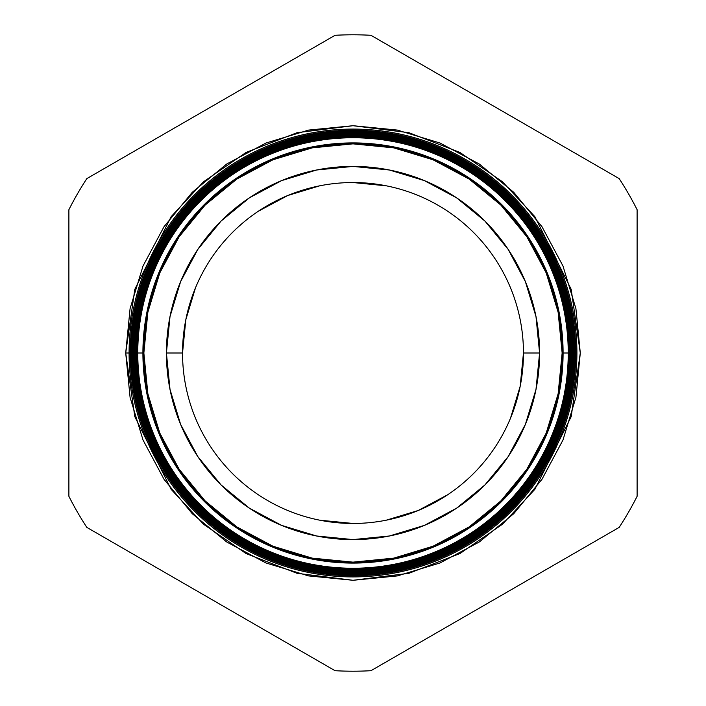 <?xml version="1.0" encoding="UTF-8"?>
<svg xmlns="http://www.w3.org/2000/svg" width="706" height="706" viewBox="0 0 706 706"><rect width="100%" height="100%" fill="white"/><g stroke="black" fill="none" stroke-linecap="round" stroke-linejoin="round"><path stroke-width="1.06" d="M523.464 353L520.19 386.253L510.491 418.234L520.19 386.253L523.464 353A170.464 170.464 0 0 0 353 182.536A170.464 170.464 0 0 0 182.536 353L185.81 319.747L195.509 287.766L185.81 319.747L182.536 353L166.413 353A186.587 186.587 0 0 1 353 166.413A186.587 186.587 0 0 1 539.587 353L523.464 353A170.464 170.464 0 0 1 353 523.464A170.464 170.464 0 0 1 182.536 353A170.464 170.464 0 0 1 353 182.536A170.464 170.464 0 0 1 523.464 353L539.587 353A186.587 186.587 0 0 1 353 539.587A186.587 186.587 0 0 1 166.413 353L182.536 353A170.464 170.464 0 0 0 353 523.464A170.464 170.464 0 0 0 523.464 353L523.464 353M447.71 494.738L418.234 510.491L386.253 520.19L418.234 510.491L447.71 494.738M353.018 523.464L319.747 520.19L353 523.464M258.29 211.262L287.766 195.509L319.747 185.81L287.766 195.509L258.29 211.262M352.982 182.536L386.253 185.81L353 182.536M137.291 353A215.709 215.709 0 0 1 353 137.291A215.709 215.709 0 0 1 568.709 353L569.468 353A216.468 216.468 0 0 0 353 136.532A216.468 216.468 0 0 0 136.532 353A216.468 216.468 0 0 1 353 136.532A216.468 216.468 0 0 1 569.468 353L569.883 353A216.883 216.883 0 0 0 353 136.117A216.883 216.883 0 0 0 136.117 353L136.117 353A216.883 216.883 0 0 0 353 569.883A216.883 216.883 0 0 0 569.883 353A216.883 216.883 0 0 1 353 569.883A216.883 216.883 0 0 1 136.117 353L135.296 353A217.704 217.704 0 0 0 353 570.704A217.704 217.704 0 0 0 570.704 353L569.468 353A216.468 216.468 0 0 1 353 569.468A216.468 216.468 0 0 1 136.532 353L137.758 353A215.242 215.242 0 0 1 353 137.758A215.242 215.242 0 0 1 568.242 353L568.709 353A215.709 215.709 0 0 0 353 137.291A215.709 215.709 0 0 0 137.291 353A215.709 215.709 0 0 0 353 568.709A215.709 215.709 0 0 0 568.709 353L568.242 353A215.242 215.242 0 0 1 353 568.242A215.242 215.242 0 0 1 137.758 353A215.242 215.242 0 0 0 353 568.242A215.242 215.242 0 0 0 568.242 353L563.088 353A210.088 210.088 0 0 1 353 563.088A210.088 210.088 0 0 1 142.912 353L136.532 353A216.468 216.468 0 0 0 353 569.468A216.468 216.468 0 0 0 569.468 353L568.709 353A215.709 215.709 0 0 1 353 568.709A215.709 215.709 0 0 1 137.291 353L125.712 353L134.802 289.363L171.17 216.627L203.549 181.751L246.041 152.452L297.05 132.702L353 125.712L408.95 132.702L459.959 152.452L502.451 181.751L534.83 216.627L571.198 289.363L580.288 353L575.919 308.654L562.991 266.021L541.987 226.723L513.721 192.279L479.277 164.013L439.979 143.009L397.346 130.081L353 125.712L308.654 130.081L266.021 143.009L226.723 164.013L192.279 192.279L164.013 226.723L143.009 266.021L130.081 308.654L125.712 353L130.081 397.346L143.009 439.979L164.013 479.277L192.279 513.721L226.723 541.987L266.021 562.991L308.654 575.919L353 580.288L397.346 575.919L439.979 562.991L479.277 541.987L513.721 513.721L541.987 479.277L562.991 439.979L575.919 397.346L580.288 353L571.198 416.637L534.83 489.373L502.451 524.249L459.959 553.548L408.95 573.298L353 580.288L297.05 573.298L246.041 553.548L203.549 524.249L171.17 489.373L134.802 416.637L125.712 353L129.083 353A223.917 223.917 0 0 0 353 576.917A223.917 223.917 0 0 0 576.917 353A223.917 223.917 0 0 1 353 576.917A223.917 223.917 0 0 1 129.083 353L129.127 353A223.873 223.873 0 0 0 353 576.873A223.873 223.873 0 0 0 576.873 353L575.743 353A222.743 222.743 0 0 1 353 575.743A222.743 222.743 0 0 1 130.257 353L129.083 353A223.917 223.917 0 0 1 353 129.083A223.917 223.917 0 0 1 576.917 353L576.873 353A223.873 223.873 0 0 1 353 576.873A223.873 223.873 0 0 1 129.127 353A223.873 223.873 0 0 1 353 129.127A223.873 223.873 0 0 1 576.873 353L576.917 353A223.917 223.917 0 0 0 353 129.083A223.917 223.917 0 0 0 129.083 353M571.057 353A218.057 218.057 0 0 1 353 571.057A218.057 218.057 0 0 1 134.943 353L134.061 353A218.939 218.939 0 0 0 353 571.939A218.939 218.939 0 0 0 571.939 353L570.704 353A217.704 217.704 0 0 1 353 570.704A217.704 217.704 0 0 1 135.296 353L134.943 353A218.057 218.057 0 0 0 353 571.057A218.057 218.057 0 0 0 571.057 353A218.057 218.057 0 0 0 353 134.943A218.057 218.057 0 0 0 134.943 353L135.296 353A217.704 217.704 0 0 1 353 135.296A217.704 217.704 0 0 1 570.704 353L571.939 353A218.939 218.939 0 0 1 353 571.939A218.939 218.939 0 0 1 134.061 353L132.825 353A220.175 220.175 0 0 0 353 573.175A220.175 220.175 0 0 0 573.175 353L572.231 353A219.231 219.231 0 0 1 353 572.231A219.231 219.231 0 0 1 133.769 353A219.231 219.231 0 0 0 353 572.231A219.231 219.231 0 0 0 572.231 353L572.231 353A219.231 219.231 0 0 0 353 133.769A219.231 219.231 0 0 0 133.769 353L134.061 353A218.939 218.939 0 0 1 353 134.061A218.939 218.939 0 0 1 571.939 353A218.939 218.939 0 0 0 353 134.061A218.939 218.939 0 0 0 134.061 353L134.943 353A218.057 218.057 0 0 1 353 134.943A218.057 218.057 0 0 1 571.057 353M573.404 353A220.404 220.404 0 0 1 353 573.404A220.404 220.404 0 0 1 132.596 353L131.598 353A221.402 221.402 0 0 0 353 574.402A221.402 221.402 0 0 0 574.402 353L573.175 353A220.175 220.175 0 0 1 353 573.175A220.175 220.175 0 0 1 132.825 353L132.596 353A220.404 220.404 0 0 0 353 573.404A220.404 220.404 0 0 0 573.404 353A220.404 220.404 0 0 0 353 132.596A220.404 220.404 0 0 0 132.596 353L132.825 353A220.175 220.175 0 0 1 353 132.825A220.175 220.175 0 0 1 573.175 353L574.402 353A221.402 221.402 0 0 1 353 574.402A221.402 221.402 0 0 1 131.598 353L130.363 353A222.637 222.637 0 0 0 353 575.637A222.637 222.637 0 0 0 575.637 353L574.578 353A221.578 221.578 0 0 1 353 574.578A221.578 221.578 0 0 1 131.422 353A221.578 221.578 0 0 0 353 574.578A221.578 221.578 0 0 0 574.578 353L574.578 353A221.578 221.578 0 0 0 353 131.422A221.578 221.578 0 0 0 131.422 353L131.598 353A221.402 221.402 0 0 1 353 131.598A221.402 221.402 0 0 1 574.402 353A221.402 221.402 0 0 0 353 131.598A221.402 221.402 0 0 0 131.598 353L132.596 353A220.404 220.404 0 0 1 353 132.596A220.404 220.404 0 0 1 573.404 353M575.743 353L575.637 353A222.637 222.637 0 0 1 353 575.637A222.637 222.637 0 0 1 130.363 353L130.257 353A222.743 222.743 0 0 0 353 575.743A222.743 222.743 0 0 0 575.743 353A222.743 222.743 0 0 0 353 130.257A222.743 222.743 0 0 0 130.257 353L130.363 353A222.637 222.637 0 0 1 353 130.363A222.637 222.637 0 0 1 575.637 353L576.873 353A223.873 223.873 0 0 0 353 129.127A223.873 223.873 0 0 0 129.127 353L130.257 353A222.743 222.743 0 0 1 353 130.257A222.743 222.743 0 0 1 575.743 353M563.088 353L562.144 353A209.144 209.144 0 0 1 353 562.144A209.144 209.144 0 0 1 143.856 353L142.912 353A210.088 210.088 0 0 0 353 563.088A210.088 210.088 0 0 0 563.088 353A210.088 210.088 0 0 0 353 142.912A210.088 210.088 0 0 0 142.912 353L143.856 353A209.144 209.144 0 0 1 353 143.856A209.144 209.144 0 0 1 562.144 353L568.242 353A215.242 215.242 0 0 0 353 137.758A215.242 215.242 0 0 0 137.758 353L142.912 353A210.088 210.088 0 0 1 353 142.912A210.088 210.088 0 0 1 563.088 353M335.05 35.3A318.203 318.203 0 0 1 370.95 35.3L619.162 178.6A318.203 318.203 0 0 1 637.112 209.7L637.112 496.3A318.203 318.203 0 0 1 619.162 527.4L370.95 670.7A318.203 318.203 0 0 1 335.05 670.7L86.838 527.4A318.203 318.203 0 0 1 68.888 496.3L68.888 209.7A318.203 318.203 0 0 1 86.838 178.6L335.05 35.3A318.203 318.203 0 0 1 370.95 35.3L619.162 178.6A318.203 318.203 0 0 1 637.112 209.7L637.112 496.3A318.203 318.203 0 0 1 619.162 527.4L370.95 670.7A318.203 318.203 0 0 1 335.05 670.7L86.838 527.4A318.203 318.203 0 0 1 68.888 496.3L68.888 209.7A318.203 318.203 0 0 1 86.838 178.6L335.05 35.3M562.144 353L558.128 393.798L546.223 433.034L526.897 469.199L500.889 500.889L469.199 526.897L433.034 546.223L393.798 558.128L353 562.144L312.202 558.128L272.966 546.223L236.801 526.897L205.111 500.889L179.103 469.199L159.777 433.034L147.872 393.798L143.856 353L147.872 312.202L159.777 272.966L179.103 236.801L205.111 205.111L236.801 179.103L272.966 159.777L312.202 147.872L353 143.856L393.798 147.872L433.034 159.777L469.199 179.103L500.889 205.111L526.897 236.801L546.223 272.966L558.128 312.202L562.144 353M166.413 353L170.005 389.403L180.621 424.403L197.865 456.658L221.066 484.934L249.342 508.135L281.597 525.379L316.597 535.995L353 539.587L389.403 535.995L424.403 525.379L456.658 508.135L484.934 484.934L508.135 456.658L525.379 424.403L535.995 389.403L539.587 353L535.995 316.597L525.379 281.597L508.135 249.342L484.934 221.066L456.658 197.865L424.403 180.621L389.403 170.005L353 166.413L316.597 170.005L281.597 180.621L249.342 197.865L221.066 221.066L197.865 249.342L180.621 281.597L170.005 316.597L166.413 353M575.637 353A222.637 222.637 0 0 0 353 130.363A222.637 222.637 0 0 0 130.363 353L131.422 353A221.578 221.578 0 0 1 353 131.422A221.578 221.578 0 0 1 574.578 353L575.637 353M573.175 353A220.175 220.175 0 0 0 353 132.825A220.175 220.175 0 0 0 132.825 353L133.769 353A219.231 219.231 0 0 1 353 133.769A219.231 219.231 0 0 1 572.231 353L573.175 353M570.704 353A217.704 217.704 0 0 0 353 135.296A217.704 217.704 0 0 0 135.296 353L136.117 353A216.883 216.883 0 0 1 353 136.117A216.883 216.883 0 0 1 569.883 353L570.704 353"/></g></svg>
